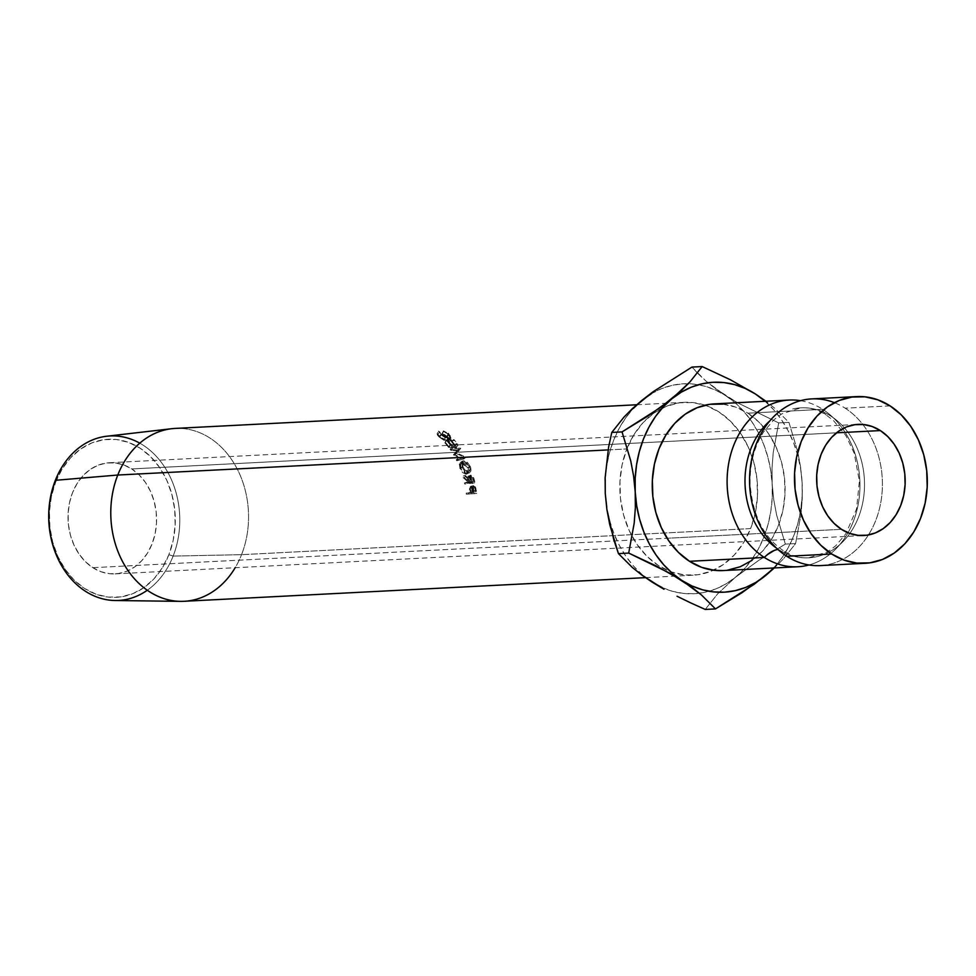 <?xml version="1.0" encoding="UTF-8"?>
<svg xmlns="http://www.w3.org/2000/svg" width="976" height="976" viewBox="0 0 976 976"><rect width="100%" height="100%" fill="white"/><g stroke="black" fill="none" stroke-linecap="round" stroke-linejoin="round"><path stroke-width="0.73" stroke-dasharray="4.88 3.66" d="M786.815 556.308A24.729 13.017 -57.2 0 0 783.252 550.61A24.729 13.017 122.8 0 1 786.815 556.308A83.46 66.38 87.1 0 0 875.667 520.647A83.46 66.38 87.1 0 0 845.155 408.188A83.46 66.38 87.1 0 0 811.715 398.891M792.622 408.993A75.091 59.719 -92.9 0 1 831.003 416.191A75.091 59.719 -92.9 0 1 864.053 493.941A75.091 59.719 -92.9 0 1 816.888 556.649A75.091 59.719 -92.9 0 1 778.506 549.451A75.091 59.719 87.1 0 0 816.888 556.649A75.091 59.719 87.1 0 0 864.053 493.941A75.091 59.719 87.1 0 0 831.003 416.191A75.091 59.719 87.1 0 0 792.622 408.993M139.763 443.165A82.35 65.49 -92.9 0 1 173.13 556.088L168.885 554.71A79.129 62.94 87.1 0 0 139.958 448.082A79.129 62.94 87.1 0 0 55.717 481.9L55.364 480.314L55.717 481.9L62.196 468.895L70.601 457.793L80.618 449.021L91.842 442.909L103.859 439.688L116.193 439.493L128.381 442.323L139.958 448.082L150.463 456.536L159.503 467.358L166.737 480.143L171.861 494.393L174.716 509.557L175.155 525.064L173.191 540.314L168.885 554.71L162.394 567.703L153.988 578.805L143.972 587.589L132.748 593.701L120.731 596.909L108.397 597.105L96.209 594.274L84.631 588.516L74.127 580.073L65.087 569.24L57.865 556.466L52.728 542.217L49.886 527.04L49.434 511.534L51.399 496.296L55.717 481.9A79.129 62.94 87.1 0 0 84.631 588.516A79.129 62.94 87.1 0 0 168.885 554.71L173.13 556.088A82.35 65.49 87.1 0 0 167.75 472.262A82.35 65.49 87.1 0 0 106.701 436.235M92.842 567.678A55.644 44.249 87.1 0 0 115.144 573.876A55.644 44.249 87.1 0 0 155.745 530.371A55.644 44.249 87.1 0 0 131.748 468.931L836.505 432.819L131.748 468.931L123.61 464.881L115.034 462.892L106.36 463.027L97.917 465.284L90.024 469.59L82.984 475.763L77.067 483.559L72.517 492.709L69.479 502.823L68.1 513.547L68.405 524.454L70.406 535.116L74.017 545.133L79.105 554.124L85.461 561.737L92.842 567.678L100.979 571.716L109.556 573.717L118.23 573.571L126.673 571.314L134.566 567.019L141.605 560.846L147.522 553.038L152.085 543.9L155.111 533.774L156.502 523.051L156.184 512.156L154.184 501.493L150.572 491.465L145.485 482.486L139.129 474.873L131.748 468.931A55.644 44.249 87.1 0 0 109.446 462.734A55.644 44.249 87.1 0 0 68.857 506.227A55.644 44.249 87.1 0 0 92.842 567.678L667.084 538.252L92.842 567.678M841.446 529.321L667.084 538.252L841.446 529.321M171.739 428.696A86.559 68.832 -92.9 0 1 235.911 466.565A86.559 68.832 -92.9 0 1 241.56 554.673L173.13 556.088L241.56 554.673A86.559 68.832 87.1 0 0 175.241 428.415M750.605 528.589L241.56 554.673L750.605 528.589L755.326 512.839L757.474 496.162L756.986 479.204L753.875 462.612L748.263 447.032L740.357 433.051L730.463 421.205L718.97 411.97L706.319 405.674L692.984 402.576L679.491 402.783L666.352 406.309L654.066 412.994L643.123 422.584L633.924 434.735L626.836 448.948A86.559 68.832 -92.9 0 1 627.3 447.801A86.559 68.832 -92.9 0 1 684.298 402.332A86.559 68.832 -92.9 0 1 705.001 405.211A86.559 68.832 -92.9 0 1 750.605 528.589A86.559 68.832 -92.9 0 1 713.456 570.216A86.559 68.832 -92.9 0 1 693.155 575.206A86.559 68.832 -92.9 0 1 632.216 536.556A86.559 68.832 -92.9 0 1 626.836 448.948L622.115 464.698L619.967 481.375L620.455 498.333L623.566 514.925L629.178 530.505L637.084 544.486L646.978 556.332L658.471 565.568L671.122 571.863L684.457 574.962L697.95 574.754L711.089 571.228L723.375 564.543L734.318 554.941L743.517 542.802L750.605 528.589M608.109 449.912L626.836 448.948L608.109 449.912M447.764 437.968L446.801 440.322L449.57 437.419L448.069 434.161L446.642 436.626L448.069 434.161L443.629 431.477L442.299 434.039L446.642 436.626L448.045 439.786L446.801 440.322L439.883 436.931L437.102 433.722L439.066 436.967L443.738 440.152L447.545 441.067L449.07 440.408L447.398 436.54L442.104 433.466L443.409 430.88L448.728 434.845L449.424 437.638L446.764 437.773L442.091 435.137L438.395 431.136L440.505 434.503L447.386 438.566L450.436 438.334L450.278 435.747L447.679 433.112L443.409 430.88L448.838 434.076L447.398 436.54L448.838 434.076M464.027 460.721L462.209 461.233L461.453 462.612L462.307 467.638L464.869 471.432L467.565 473.104L469.2 473.018L470.786 471.201L470.42 466.687L467.382 462.331L464.027 460.721M468.614 476.129L470.774 477.484L472.091 481.18A83.46 66.38 -92.9 0 1 472.628 483.632A83.46 66.38 87.1 0 0 472.091 481.18L474.446 480.375A86.559 68.832 -92.9 0 1 475.007 482.9L464.71 484.035A83.46 66.38 87.1 0 0 464.478 482.937L468.126 482.742A83.46 66.38 87.1 0 0 467.931 481.863L463.136 477.606A83.46 66.38 87.1 0 0 462.758 476.276L467.602 480.509L469.956 479.667L467.602 480.509L467.272 477.545L468.614 476.129L467.602 480.509L462.758 476.276L465.064 475.263A86.559 68.832 -92.9 0 1 465.454 476.642L463.136 477.606L467.931 481.863L470.286 481.058A86.559 68.832 -92.9 0 1 470.505 481.985L464.478 482.937L466.845 482.168A86.559 68.832 -92.9 0 1 467.089 483.315L475.007 482.9A86.559 68.832 87.1 0 0 474.446 480.375L473.092 476.532L471.652 475.251L470.432 475.239L469.59 476.593L469.956 479.667L465.064 475.263A86.559 68.832 -92.9 0 1 465.454 476.642L470.286 481.058A86.559 68.832 -92.9 0 1 470.505 481.985L466.845 482.168A86.559 68.832 -92.9 0 1 467.089 483.315L475.007 482.9L464.71 484.035A83.46 66.38 87.1 0 0 464.478 482.937L466.845 482.168L470.505 481.985L468.126 482.742A83.46 66.38 87.1 0 0 467.931 481.863L470.286 481.058L465.454 476.642L463.136 477.606A83.46 66.38 87.1 0 0 462.758 476.276L465.064 475.263L469.956 479.667L470.92 475.129L473.628 477.532L474.446 480.375L472.091 481.18L471.298 478.447L473.628 477.532L471.298 478.447L468.614 476.129L470.92 475.129L468.102 476.239L470.42 475.239M455.438 452.962A86.559 68.832 -92.9 0 1 455.56 453.181L463.466 456.817L458.293 458.171A86.559 68.832 -92.9 0 1 458.805 459.184L465.979 457.305A86.559 68.832 87.1 0 0 465.906 457.158L456.927 453.01L460.745 448.399A86.559 68.832 87.1 0 0 460.648 448.265L451.815 447.337A86.559 68.832 -92.9 0 1 452.437 448.24L458.793 448.923L455.438 452.962A86.559 68.832 -92.9 0 1 455.56 453.181L453.596 454.975L461.416 458.476L463.466 456.817L455.56 453.181L453.596 454.975A83.46 66.38 87.1 0 0 453.474 454.779L458.793 448.923L455.438 452.962M452.083 441.335A86.559 68.832 -92.9 0 1 454.389 444.226L452.632 446.337L454.389 444.226L456.829 444.104L455.072 446.215A83.46 66.38 87.1 0 0 451.62 441.994L454.06 439.688L451.62 441.994L453.242 439.725A86.559 68.832 -92.9 0 1 456.829 444.104L455.072 446.215L452.632 446.337A83.46 66.38 87.1 0 0 449.18 442.116L448.362 442.152L449.997 439.895A86.559 68.832 -92.9 0 1 453.572 444.275L451.815 446.374L448.777 446.532A83.46 66.38 87.1 0 0 445.312 442.311L444.507 442.36L446.13 440.091A86.559 68.832 -92.9 0 1 450.363 445.324L448.582 447.411L456.512 447.008L458.293 444.922A86.559 68.832 87.1 0 0 454.06 439.688L453.242 439.725A86.559 68.832 -92.9 0 1 456.829 444.104L454.389 444.226A86.559 68.832 87.1 0 0 450.802 439.847L449.997 439.895A86.559 68.832 -92.9 0 1 453.572 444.275L450.534 444.422A86.559 68.832 87.1 0 0 446.947 440.054L446.13 440.091A86.559 68.832 -92.9 0 1 450.363 445.324L458.293 444.922L450.363 445.324L448.582 447.411A83.46 66.38 87.1 0 0 444.507 442.36L446.947 440.054A86.559 68.832 -92.9 0 1 447.801 441.042M471.005 486.255L472.994 487.573L473.958 491.355A83.46 66.38 -92.9 0 1 474.251 493.819A83.46 66.38 87.1 0 0 473.958 491.355L476.386 490.928A86.559 68.832 -92.9 0 1 476.691 493.466L466.333 494.222A83.46 66.38 87.1 0 0 466.199 493.1L469.859 492.904A83.46 66.38 87.1 0 0 469.749 492.014L469.419 488.83L471.835 488.293L469.419 488.83L469.712 487.183L471.005 486.255L469.419 488.83L469.749 492.014L472.177 491.599A86.559 68.832 -92.9 0 1 472.286 492.526L468.626 492.709A86.559 68.832 -92.9 0 1 468.761 493.88L476.691 493.466A86.559 68.832 87.1 0 0 476.386 490.928L475.397 486.987L473.397 485.633L471.945 487.097L472.177 491.599A86.559 68.832 -92.9 0 1 472.286 492.526L468.626 492.709A86.559 68.832 -92.9 0 1 468.761 493.88L476.691 493.466L466.333 494.222A83.46 66.38 87.1 0 0 466.199 493.1L469.859 492.904A83.46 66.38 87.1 0 0 469.749 492.014L472.177 491.599L471.835 488.293L473.397 485.633L475.837 487.988L476.386 490.928L473.958 491.355L473.421 488.525L475.837 487.988L473.421 488.525L471.005 486.255L473.397 485.633L470.664 486.316L473.397 485.633M890.075 405.882L845.155 408.188L890.075 405.882M800.552 400.672A83.46 66.38 -92.9 0 1 822.695 409.334A24.729 13.017 -57.2 0 0 826.257 415.032A24.729 13.017 122.8 0 1 822.695 409.334A83.46 66.38 -92.9 0 1 853.207 521.794A83.46 66.38 -92.9 0 1 764.354 557.455M752.081 560.309L762.634 551.05L771.504 539.338L778.348 525.625L782.886 510.448L784.96 494.368L784.497 478.008L781.495 462.014L776.079 446.984L768.454 433.503L758.925 422.083L747.836 413.177L822.695 409.334L747.836 413.177A83.46 66.38 87.1 0 0 714.395 403.881M764.891 401.075L773.602 409.664L781.361 419.57L788.059 430.636L793.561 442.677L797.782 455.475L800.649 468.822L802.113 482.473L802.15 496.211L800.759 509.801L797.965 523.002L793.817 535.58L788.376 547.341L781.752 558.077L773.675 567.983A105.103 83.582 -92.9 0 0 802.113 482.473L800.552 466.833L797.673 451.498L788.95 422.388L774.968 408.468L765.94 401.234L774.968 408.468L788.95 422.388L778.689 422.913L773.224 452.559L772.028 468.053L772.211 497.748L770.82 511.326L768.027 524.527L763.866 537.117L758.437 548.878L751.801 559.614L744.09 569.13L735.44 577.267L725.973 583.904L715.884 588.906L705.331 592.188L694.485 593.713L683.542 593.432L672.684 591.371L662.106 587.54M723.216 570.57L727.559 570.143M722.935 570.582A83.46 66.38 87.1 0 0 783.826 505.336A83.46 66.38 87.1 0 0 747.836 413.177L735.636 407.102L722.777 404.113M822.695 409.334A83.46 66.38 -92.9 0 1 859.551 494.515A83.46 66.38 -92.9 0 1 808.97 564.97M820.255 565.604A83.46 66.38 87.1 0 0 868.445 534.958A83.46 66.38 87.1 0 0 862.784 424.45A83.46 66.38 87.1 0 0 845.155 408.188M765.123 401.282A105.103 83.582 -92.9 0 1 802.113 482.473L802.26 498.431L801.064 513.925L795.599 543.571L785.338 544.096L795.599 543.571L783.216 559.102L774.358 567.947L783.216 559.102L795.599 543.571L801.064 513.925L802.26 498.431L802.113 482.473L800.552 466.833L797.673 451.498L788.95 422.388L778.689 422.913L773.224 452.559L772.028 468.053L772.175 484.011A105.103 83.582 87.1 0 0 725.461 395.512L734.952 402.612L743.651 411.201L751.422 421.107L758.108 432.173L763.61 444.214L767.844 457.012L770.711 470.347L773.736 499.651L776.615 514.986L785.338 544.096L758.901 560.248L735.44 577.267A105.103 83.582 87.1 0 0 772.175 484.011L773.736 499.651L776.615 514.986L785.338 544.096L758.901 560.248L735.44 577.267L717.604 593.908L705.221 609.439L717.604 593.908L735.44 577.267A105.103 83.582 87.1 0 1 699.438 593.237A105.103 83.582 87.1 0 1 651.98 582.025L642.489 574.925L633.79 566.336L626.019 556.43L619.333 545.364L613.831 533.323L609.61 520.525L606.743 507.178M605.23 479.789L606.621 466.199L609.414 452.998L613.575 440.42L619.004 428.659L625.64 417.923L633.351 408.407M651.468 393.633L661.557 388.631L672.122 385.349L682.956 383.824L693.899 384.105L704.757 386.167L715.335 389.997L725.461 395.512A105.103 83.582 87.1 0 0 688.251 383.739A105.103 83.582 87.1 0 0 642.013 400.258A105.103 83.582 87.1 0 0 605.266 493.527A105.103 83.582 87.1 0 0 651.98 582.025M714.871 388.192L737.514 402.759L778.689 422.913L737.514 402.759L725.461 395.512L705.892 381.006L714.871 388.192M698.279 373.93L705.892 381.006L691.911 367.086L698.279 373.93M184.098 601.289A86.559 68.832 87.1 0 0 241.56 554.673A86.559 68.832 -92.9 0 1 235.179 567.715M115.119 600.508A82.35 65.49 87.1 0 0 173.13 556.088A82.35 65.49 -92.9 0 1 147.303 590.236M470.237 489.537L470.664 492.868L473.311 492.734A83.46 66.38 87.1 0 0 473.006 490.452L471.554 487.427L470.578 487.695L470.237 489.537M471.201 487.366L473.604 486.78L471.03 487.402L473.006 490.452L475.434 489.976A86.559 68.832 -92.9 0 1 475.739 492.343L470.664 492.868L471.201 487.366L473.604 486.78L472.787 490.208L470.371 490.684L472.787 490.208L473.104 492.477L470.664 492.868L473.311 492.734A83.46 66.38 87.1 0 0 473.006 490.452L475.434 489.976L473.604 486.78L474.897 487.805L475.434 489.976A86.559 68.832 -92.9 0 1 475.739 492.343L473.104 492.477L472.665 487.963L473.604 486.78M448.533 441.921A86.559 68.832 -92.9 0 1 450.534 444.422L448.777 446.532L451.815 446.374A83.46 66.38 87.1 0 0 448.362 442.152L450.802 439.847L449.18 442.116A83.46 66.38 -92.9 0 1 452.632 446.337L455.072 446.215A83.46 66.38 87.1 0 0 451.62 441.994L454.06 439.688A86.559 68.832 -92.9 0 1 458.293 444.922L456.512 447.008A83.46 66.38 87.1 0 0 452.425 441.945A83.46 66.38 -92.9 0 1 456.512 447.008L448.582 447.411A83.46 66.38 87.1 0 0 444.507 442.36L446.947 440.054L445.312 442.311A83.46 66.38 -92.9 0 1 448.777 446.532L450.534 444.422L453.572 444.275L451.815 446.374A83.46 66.38 87.1 0 0 448.362 442.152L450.802 439.847M456.914 450.863L458.793 448.923L452.437 448.24L450.583 450.217L456.914 450.863L450.583 450.217A83.46 66.38 87.1 0 0 449.985 449.35L451.815 447.337A86.559 68.832 -92.9 0 1 452.437 448.24L450.583 450.217A83.46 66.38 87.1 0 0 449.985 449.35L451.815 447.337L460.648 448.265L458.781 450.229L449.985 449.35L458.781 450.229L460.648 448.265A86.559 68.832 -92.9 0 1 460.745 448.399L458.866 450.351A83.46 66.38 87.1 0 0 458.781 450.229A83.46 66.38 -92.9 0 1 458.866 450.351L454.962 454.816L458.866 450.351L454.962 454.816L456.927 453.01L465.906 457.158L463.856 458.805L454.962 454.816L463.856 458.805L465.906 457.158A86.559 68.832 -92.9 0 1 465.979 457.305L463.929 458.94A83.46 66.38 87.1 0 0 463.856 458.805A83.46 66.38 -92.9 0 1 463.929 458.94L465.979 457.305L458.805 459.184L456.719 460.77L463.929 458.94L456.719 460.77A83.46 66.38 87.1 0 0 456.231 459.794L458.293 458.171A86.559 68.832 -92.9 0 1 458.805 459.184L456.719 460.77A83.46 66.38 87.1 0 0 456.231 459.794L458.293 458.171L463.466 456.817L461.416 458.476L456.231 459.794L461.416 458.476L453.596 454.975A83.46 66.38 87.1 0 0 453.474 454.779L456.914 450.863M468.163 479.35L468.944 482.705L471.579 482.571A83.46 66.38 87.1 0 0 471.054 480.29L469.285 477.264L468.321 477.532L468.163 479.35M468.919 477.203L471.237 476.239L470.761 479.631L468.407 480.473L468.919 477.203L471.054 480.29L473.397 479.436A86.559 68.832 -92.9 0 1 473.958 481.802L468.944 482.705L468.407 480.473L470.761 479.631L471.31 481.949L468.944 482.705L473.958 481.802L471.579 482.571A83.46 66.38 87.1 0 0 471.054 480.29L473.397 479.436L471.237 476.239L468.639 477.264L470.969 476.3M466.125 474.251L462.6 472.579L460.086 468.919L459.306 464.076L460.721 462.38L465.247 463.795L468.212 467.992L470.42 466.687L468.212 467.992L468.529 472.347L466.125 474.251C468.614 473.775 469.31 471.689 468.212 467.992L461.489 462.234L463.6 460.721L460.196 462.648L459.842 468.321L462.051 467.028L462.343 461.111L463.6 460.721L470.42 466.687C471.591 470.542 470.932 472.701 468.419 473.177L462.051 467.028L459.842 468.321L466.125 474.251L468.419 473.177M465.101 473.128L466.833 472.86L467.699 471.579L467.382 467.98L463.649 463.624L460.806 463.649L460.147 466.418L461.099 469.285L465.101 473.128M468.065 472.079L465.796 473.189L460.672 468.321L462.88 467.028L468.065 472.079L468.883 471.847L469.578 466.674L464.076 461.746L463.075 462.075L462.88 467.028L460.672 468.321L460.928 463.551L464.076 461.746L461.953 463.222L467.382 467.98L469.578 466.674L467.382 467.98L466.626 472.982L465.796 473.189L468.065 472.079L465.162 470.627L462.539 466.003L462.941 462.173L465.784 462.16L468.553 464.747L470.066 468.663L469.615 471.188L468.065 472.079M450.607 438.139L447.545 441.067L444.8 440.591L443.738 440.152L445.3 437.809L443.738 440.152L439.066 436.967L440.505 434.503L439.066 436.967L437.468 435.137L437.102 433.722L438.395 431.136L437.102 433.722L438.236 434.247L439.566 431.685L438.297 434.796L439.883 436.931L441.323 434.466L439.883 436.931L441.469 438.224L446.056 440.286L447.752 440.066L448.191 439.127L446.191 436.235L442.299 434.039L443.409 430.88L442.299 434.039L444.58 434.54L448.179 437.346L449.289 439.603L447.545 441.067L449.131 438.761L445.3 437.809L440.505 434.503L438.395 431.136L439.566 431.685L441.323 434.466M471.237 476.239L473.397 479.436A86.559 68.832 -92.9 0 1 473.958 481.802L471.31 481.949L470.908 476.337M783.24 550.598C763.732 537.386 752.691 515.34 750.117 484.474C749.617 464.125 754.119 446.593 763.635 431.88L773.785 419.863L781.971 413.751L800.918 407.834C809.336 407.334 817.778 409.737 826.269 415.044L833.553 420.644L845.911 435.601L854.195 453.169L859.392 481.18L856.538 509.033L845.875 533.774L835.724 545.791L827.538 551.891L808.592 557.808C800.174 558.309 791.731 555.905 783.24 550.598M115.144 573.876L863.748 535.519M684.298 402.332L636.681 404.772M693.155 575.206L645.465 577.646M109.446 462.734L858.05 424.377M460.196 462.648L462.343 461.111M460.928 463.551L463.088 462.051M466.626 472.982L468.87 471.872M448.045 439.786L449.582 437.455M449.07 440.408L450.631 438.126"/><path stroke-width="1.46" d="M834.419 402.673A83.46 66.38 87.1 0 0 754.009 450.412A83.46 66.38 87.1 0 0 786.815 556.308L831.723 554.002A83.46 66.38 -92.9 0 1 795.733 461.843A83.46 66.38 -92.9 0 1 856.635 396.598A83.46 66.38 -92.9 0 1 890.075 405.882A83.46 66.38 -92.9 0 1 926.065 498.053A83.46 66.38 -92.9 0 1 865.175 563.298A83.46 66.38 -92.9 0 1 831.723 554.002L786.815 556.308A83.46 66.38 87.1 0 0 820.255 565.604L865.175 563.298M776.335 547.987A75.091 59.719 -92.9 0 1 760.06 431.685M636.681 404.772L175.241 428.415A86.559 68.832 87.1 0 0 117.779 475.031L55.364 480.314L117.779 475.031A86.559 68.832 -92.9 0 1 171.739 428.696L106.701 436.235A82.35 65.49 87.1 0 0 55.364 480.314A82.35 65.49 -92.9 0 1 139.763 443.165M880.352 430.575A55.644 44.249 -92.9 0 1 904.349 492.014A55.644 44.249 -92.9 0 1 863.748 535.519A55.644 44.249 -92.9 0 1 841.446 529.321L849.584 533.36L858.16 535.36L866.834 535.214L875.277 532.957L883.17 528.663L890.21 522.489L896.127 514.681L900.689 505.544L903.715 495.418L905.106 484.694L904.789 473.799L902.788 463.136L899.177 453.108L894.089 444.129L887.733 436.516L880.352 430.575L872.215 426.524L863.638 424.536L854.964 424.67L846.521 426.927L838.628 431.233L831.589 437.407L825.672 445.202L821.121 454.352L818.083 464.466L816.705 475.19L817.01 486.097L819.01 496.76L822.622 506.776L827.709 515.767L834.065 523.38L841.446 529.321A55.644 44.249 -92.9 0 1 817.461 467.87A55.644 44.249 -92.9 0 1 858.05 424.377A55.644 44.249 -92.9 0 1 880.352 430.575L836.505 432.819L880.352 430.575M235.179 567.715A86.559 68.832 -92.9 0 1 180.584 601.362A86.559 68.832 -92.9 0 1 117.779 475.031L608.109 449.912L117.779 475.031A86.559 68.832 87.1 0 0 184.098 601.289L645.465 577.646M856.635 396.598L811.715 398.891A83.46 66.38 87.1 0 0 750.812 464.137A83.46 66.38 87.1 0 0 786.815 556.308M808.97 564.97A83.46 66.38 -92.9 0 1 797.795 566.751A83.46 66.38 -92.9 0 1 764.354 557.455A83.46 66.38 -92.9 0 1 728.364 465.296A83.46 66.38 -92.9 0 1 789.255 400.05L714.395 403.881A83.46 66.38 87.1 0 0 653.505 469.127A83.46 66.38 87.1 0 0 689.495 561.298L764.354 557.455A24.729 13.017 122.8 0 1 774.822 550.22M789.255 400.05A83.46 66.38 -92.9 0 1 800.552 400.672M774.041 567.593L765.379 575.742L755.924 582.367L745.823 587.369L735.27 590.651L724.424 592.176L713.48 591.895L702.635 589.833L692.057 586.003L681.931 580.488L672.44 573.388L663.729 564.799L655.97 554.893L649.272 543.827L643.77 531.786L639.548 518.988L636.681 505.653L635.217 491.989L635.181 478.252L636.572 464.674L639.365 451.473L643.513 438.883L648.955 427.122L655.579 416.386L663.29 406.87L671.952 398.733L681.407 392.096L691.508 387.094L702.061 383.812L712.907 382.287L723.85 382.568L734.696 384.629L745.274 388.46L755.4 393.975L765.123 401.282A105.103 83.582 -92.9 0 0 755.4 393.975L730.316 379.737L702.171 366.561L689.886 381.994L671.952 398.733A105.103 83.582 -92.9 0 1 755.4 393.975L730.316 379.737L702.171 366.561L691.911 367.086L702.171 366.561L689.886 381.994L681.748 390.18L660.874 407.224L622.041 431.904L630.728 460.831L633.607 476.105L635.217 491.989A105.103 83.582 -92.9 0 1 671.952 398.733L648.637 415.654L622.041 431.904L611.793 432.429L624.079 417.008L632.204 408.81L642.013 400.258L651.468 393.633M722.777 404.113L709.772 404.32L697.096 407.712L685.25 414.166L674.697 423.413L665.827 435.125L658.983 448.838L654.445 464.027L652.371 480.107L652.834 496.455L655.835 512.449L661.252 527.479L668.877 540.96L678.405 552.379L689.495 561.298L701.695 567.361L714.554 570.35L723.216 570.57M727.559 570.143L740.235 566.751L752.081 560.309M777.957 549.5A24.729 13.017 -57.2 0 0 764.354 557.455L689.495 561.298A83.46 66.38 87.1 0 0 722.935 570.582L797.795 566.751M764.354 557.455A83.46 66.38 -92.9 0 1 727.986 467.858A83.46 66.38 -92.9 0 1 785.094 400.428M769.832 420.9A75.091 59.719 87.1 0 0 760.463 531.883M890.075 405.882L901.153 414.8L910.693 426.219L918.318 439.7L923.723 454.731L926.724 470.725L927.2 487.073L925.126 503.152L920.575 518.341L913.743 532.054L904.874 543.766L894.309 553.014L882.475 559.468L869.799 562.859L856.782 563.067L843.935 560.078L831.723 554.002L820.645 545.096L811.105 533.677L803.492 520.196L798.075 505.165L795.074 489.171L794.598 472.811L796.672 456.731L801.223 441.555L808.055 427.842L816.924 416.13L827.489 406.87L839.336 400.428L851.999 397.037L865.017 396.829L877.875 399.818L890.075 405.882M606.743 507.178L605.266 493.527L605.12 477.813L608.609 447.093L611.793 432.429L622.041 431.904L630.728 460.831L633.607 476.105L635.217 491.989L635.364 507.703L634.18 523.246L628.703 553.087L656.872 566.275L681.931 580.488A105.103 83.582 -92.9 0 1 635.217 491.989L635.364 507.703L634.18 523.246L628.703 553.087L669.914 573.254L692.545 587.82L701.512 595.006L715.469 608.914L705.221 609.439L715.469 608.914L741.906 592.761L765.379 575.742A105.103 83.582 -92.9 0 1 681.931 580.488L701.512 595.006L715.469 608.914L754.119 584.356L775.042 567.312L765.379 575.742A105.103 83.582 -92.9 0 0 773.675 567.983M765.989 401.282L755.4 393.975L765.989 401.282M662.106 587.54L651.98 582.025L641.366 574.693L632.399 567.52L618.442 553.612L609.756 524.685L606.877 509.411L605.266 493.527L605.23 479.789M633.351 408.407L642.013 400.258L653.078 391.766L691.911 367.086L653.078 391.766L632.204 408.81L624.079 417.008L611.793 432.429L608.609 447.093L605.12 477.813L605.266 493.527L606.877 509.411L613.684 539.386L618.442 553.612L628.703 553.087L618.442 553.612L632.399 567.52L641.366 574.693L664.009 589.26L651.98 582.025M677.039 596.238L690.923 602.997L677.039 596.238M705.221 609.439L690.923 602.997L705.221 609.439M147.303 590.236A82.35 65.49 -92.9 0 1 69.65 577.182A82.35 65.49 -92.9 0 1 55.364 480.314A82.35 65.49 87.1 0 0 115.119 600.508L180.584 601.362M450.802 439.847A86.559 68.832 -92.9 0 1 452.083 441.335M447.801 441.042A86.559 68.832 -92.9 0 1 448.533 441.921M441.323 434.466L448.362 437.98M448.265 433.576L450.607 438.139"/></g></svg>

